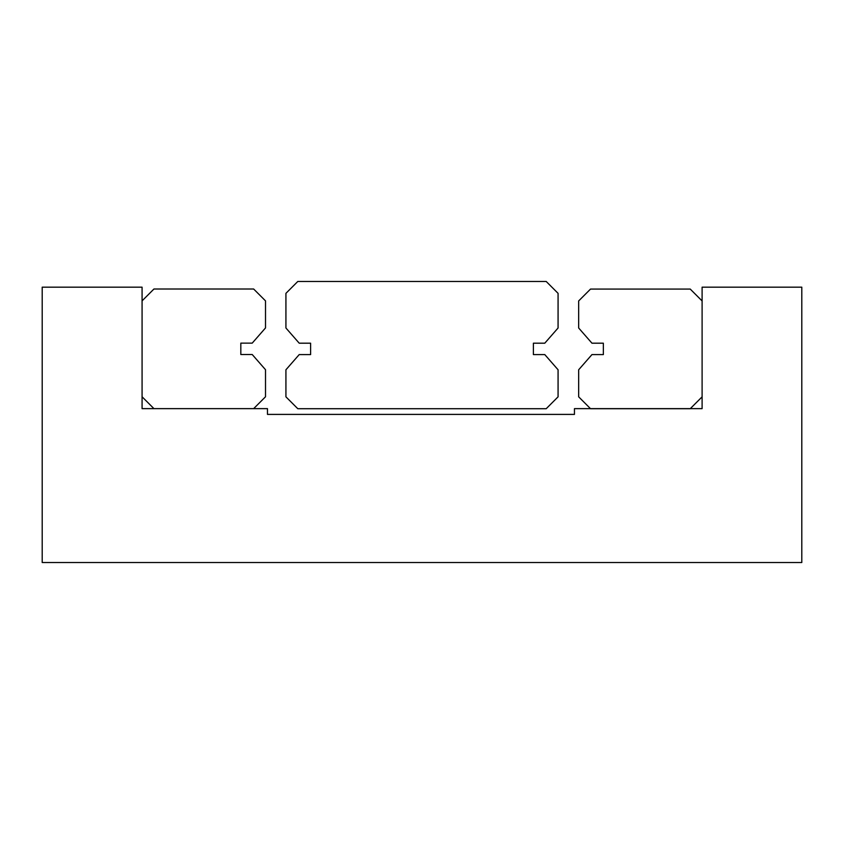 <?xml version="1.0" encoding="UTF-8"?>
<svg xmlns="http://www.w3.org/2000/svg" width="844" height="844" viewBox="0 0 844 844"><rect width="100%" height="100%" fill="white"/><g stroke="black" fill="none" stroke-linecap="round" stroke-linejoin="round"><path stroke-width="1.27" d="M142.077 408.644L267.474 408.644L267.474 414.404L574.447 414.404L574.447 408.644L702.102 408.644L702.102 287.171L801.8 287.171L801.8 562.526L42.2 562.526L42.2 287.171L142.077 287.171L142.077 408.644M142.077 300.875L153.946 289.007L253.643 289.007L265.512 300.875L265.512 327.936L252.219 343.128L240.825 343.128L240.825 354.522L252.219 354.522L265.512 369.714L265.512 396.775L253.643 408.644L153.946 408.644L142.077 396.775L142.077 300.875M702.102 396.838L690.234 408.707L590.536 408.707L578.668 396.838L578.668 369.777L591.961 354.586L603.354 354.586L603.354 343.192L591.961 343.192L578.668 327.999L578.668 300.939L590.536 289.07L690.234 289.07L702.102 300.939L702.102 396.838M297.795 281.474L546.205 281.474L558.074 293.343L558.074 327.999L544.781 343.192L533.387 343.192L533.387 354.586L544.781 354.586L558.074 369.777L558.074 396.838L546.205 408.707L297.795 408.707L285.926 396.838L285.926 369.777L299.219 354.586L310.613 354.586L310.613 343.192L299.219 343.192L285.926 327.999L285.926 293.343L297.795 281.474"/></g></svg>
